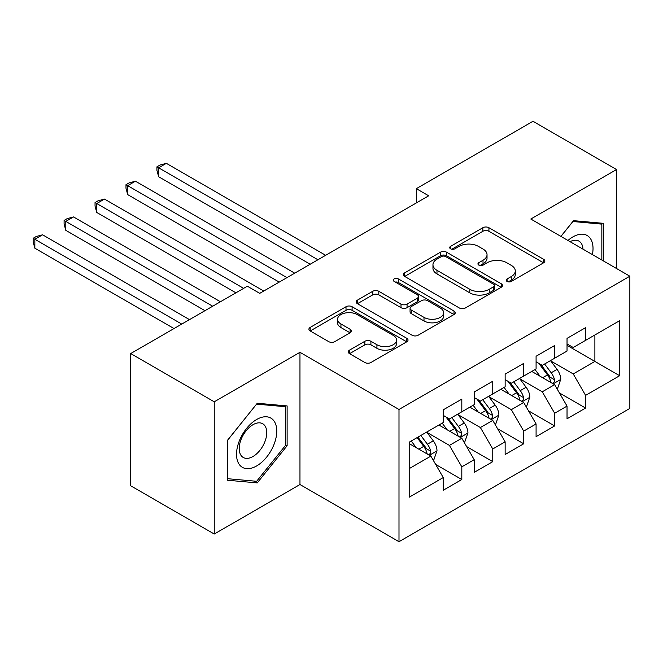<?xml version="1.0" encoding="UTF-8"?>
<svg xmlns="http://www.w3.org/2000/svg" width="663" height="663" viewBox="0 0 663 663"><rect width="100%" height="100%" fill="white"/><g stroke="black" fill="none" stroke-linecap="round" stroke-linejoin="round"><path stroke-width="0.99" d="M507.079 281.435A3.008 1.732 0 0 0 511.33 281.435L543.61 262.805A4.293 2.478 0 0 0 544.87 261.048A4.293 2.478 0 0 0 543.61 259.291L488.929 227.724A4.293 2.478 0 0 0 482.855 227.724L450.583 246.363A3.008 1.732 0 0 0 449.705 247.589A3.008 1.732 0 0 0 450.583 248.816A3.008 1.732 0 0 0 454.835 248.816L459.011 246.404A13.749 7.939 0 0 1 478.454 246.404L483.012 249.039A13.749 7.939 0 0 1 487.032 254.65A13.749 7.939 0 0 1 483.012 260.261L478.835 262.672A3.008 1.732 0 0 0 477.948 263.899A3.008 1.732 0 0 0 478.835 265.125A3.008 1.732 0 0 0 483.087 265.125L487.264 262.714A13.749 7.939 0 0 1 506.698 262.714L511.256 265.349A13.749 7.939 0 0 1 515.284 270.96A13.749 7.939 0 0 1 511.256 276.57L507.079 278.982A3.008 1.732 0 0 0 506.2 280.209A3.008 1.732 0 0 0 507.079 281.435L507.079 278.982M349.509 350.139A4.293 2.478 0 0 0 348.249 351.887A4.293 2.478 0 0 0 349.509 353.644L364.849 362.504A4.293 2.478 0 0 0 370.924 362.504L406.767 341.81A4.293 2.478 0 0 0 408.027 340.053A4.293 2.478 0 0 0 406.767 338.296L352.094 306.729A4.293 2.478 0 0 0 346.011 306.729L310.176 327.423A4.293 2.478 0 0 0 308.917 329.179A4.293 2.478 0 0 0 310.176 330.936L328.699 341.636A4.293 2.478 0 0 0 334.774 341.636L350.114 332.776A4.293 2.478 0 0 0 351.373 331.019A4.293 2.478 0 0 0 350.114 329.271L340.931 323.967A11.495 6.638 0 0 1 337.558 319.276A11.495 6.638 0 0 1 344.652 313.143A11.495 6.638 0 0 1 357.175 314.577L393.176 335.362A11.495 6.638 0 0 1 396.54 340.053A11.495 6.638 0 0 1 389.446 346.185A11.495 6.638 0 0 1 376.924 344.743L370.924 341.279A4.293 2.478 0 0 0 364.849 341.279L349.509 350.139L349.509 353.644M214.248 401.803L214.248 534.022L299.966 484.529L299.966 352.31L214.248 401.803L130.694 353.561L247.357 286.209L259.739 293.353L428.704 195.8L416.323 188.657L416.323 202.953M299.966 352.31L398.993 409.485L629.85 276.206L629.85 408.416L398.993 541.704L398.993 409.485M616.54 268.523L616.54 169.537L530.823 219.03L629.85 276.206M616.54 169.537L532.986 121.296L416.323 188.657M459.318 307.964A4.293 2.478 0 0 0 465.393 307.964L501.236 287.27A4.293 2.478 0 0 0 502.496 285.513A4.293 2.478 0 0 0 501.236 283.756L446.555 252.189A4.293 2.478 0 0 0 440.481 252.189L404.637 272.883A4.293 2.478 0 0 0 403.386 274.639A4.293 2.478 0 0 0 404.637 276.396L459.318 307.964M395.363 282.082A3.008 1.732 0 0 1 398.413 282.513L398.413 278.932L453.998 311.03A4.293 2.478 0 0 1 455.257 312.787A4.293 2.478 0 0 1 453.998 314.535L418.154 335.229A4.293 2.478 0 0 1 412.079 335.229L357.407 303.662L357.407 300.157A4.293 2.478 0 0 0 356.147 301.914A4.293 2.478 0 0 0 357.407 303.662M357.407 300.157L372.747 291.297A4.293 2.478 0 0 1 378.822 291.297L400.999 304.102A4.293 2.478 0 0 0 407.074 304.102L417.242 298.226A4.293 2.478 0 0 0 418.502 296.477A4.293 2.478 0 0 0 417.242 294.72L394.162 281.394A3.008 1.732 0 0 1 393.283 280.167A3.008 1.732 0 0 1 395.14 278.559A3.008 1.732 0 0 1 398.413 278.932M567.031 345.348L594.885 361.426L594.885 334.981L619.64 320.693L585.595 340.343L585.595 327.655L567.031 338.379L567.031 351.067L554.649 358.211L554.649 345.522L536.085 356.246L536.085 368.926L523.704 376.078L523.704 363.39L505.14 374.114L505.14 386.794L492.758 393.946L492.758 381.258L474.194 391.974L474.194 404.662L461.813 411.806L461.813 399.126L443.249 409.842L443.249 422.53L409.204 442.18L409.204 497.209L443.249 477.559L430.867 456.119L409.204 443.613M619.64 320.693L619.64 375.722L585.595 395.372L573.222 373.932L550.779 360.979M559.448 392.96L585.595 408.06L585.595 395.372M585.595 408.06L567.031 418.776L567.031 406.096L554.649 413.24L542.276 391.8L519.833 378.846M528.502 410.828L554.649 425.928L554.649 413.24M554.649 425.928L536.085 436.644L536.085 423.955L523.704 431.107L511.33 409.668L488.888 396.714M497.557 428.696L523.704 443.787L523.704 431.107M523.704 443.787L505.14 454.511L505.14 441.823L492.758 448.975L480.385 427.536L457.942 414.582M466.611 446.564L492.758 461.655L492.758 448.975M492.758 461.655L474.194 472.379L474.194 459.691L461.813 466.843L449.431 445.395L426.997 432.442M435.666 464.431L461.813 479.523L461.813 466.843M461.813 479.523L443.249 490.247L443.249 477.559M443.249 415.386L449.431 418.958L461.813 411.806M409.204 468.625L430.867 456.119M474.194 397.518L480.385 401.09L492.758 393.946M449.431 445.395L461.813 438.251L438.914 425.033M474.194 459.691L461.813 438.251M505.14 379.65L511.33 383.222L523.704 376.078M480.385 427.536L492.758 420.383L469.86 407.165M505.14 441.823L492.758 420.383M536.085 361.783L542.276 365.354L554.649 358.211M511.33 409.668L523.704 402.516L500.805 389.297M536.085 423.955L523.704 402.516M567.031 343.915L573.222 347.487L585.595 340.343M542.276 391.8L554.649 384.656L531.751 371.429M567.031 406.096L554.649 384.656M130.694 353.561L130.694 485.78L214.248 534.022M299.966 484.529L398.993 541.704M573.222 373.932L594.885 361.426L619.64 375.722M603.388 260.924L603.388 223.332L573.528 220.663L560.89 236.384M287.12 445.743L287.12 405.93L257.261 403.261L227.401 440.406L227.401 480.227L257.261 482.896L287.12 445.743L285.579 444.848M508.281 281.858L511.256 280.142A13.749 7.939 0 0 0 515.284 274.532L515.284 270.96M487.032 254.65L487.032 258.222A13.749 7.939 0 0 1 483.012 263.833L480.037 265.548M543.552 262.838L488.929 231.304A4.293 2.478 0 0 0 482.855 231.304L451.785 249.238M501.178 287.303L446.555 255.769A4.293 2.478 0 0 0 440.481 255.769L404.695 276.43M493.637 286.739A3.008 1.732 0 0 0 494.523 285.513A3.008 1.732 0 0 0 493.637 284.286L445.644 256.573A3.008 1.732 0 0 0 441.392 256.573L436.992 259.117A13.749 7.939 0 0 0 432.964 264.728A13.749 7.939 0 0 0 436.992 270.347L469.794 289.283A13.749 7.939 0 0 0 489.236 289.283L493.637 286.739L493.637 290.311A3.008 1.732 0 0 0 494.523 289.085L494.523 285.513M432.964 264.728L432.964 268.308A13.749 7.939 0 0 0 436.992 273.918L436.992 270.347M493.637 290.311L489.236 292.855A13.749 7.939 0 0 1 469.794 292.855L436.992 273.918M357.465 303.695L372.747 294.878L372.747 291.297M418.502 296.477L418.502 300.049A4.293 2.478 0 0 1 417.242 301.798L407.074 307.673A4.293 2.478 0 0 1 400.999 307.673L378.822 294.878A4.293 2.478 0 0 0 372.747 294.878M398.413 282.513L453.94 314.569M424.005 317.386A11.495 6.638 0 0 0 436.527 318.828A11.495 6.638 0 0 0 443.622 312.696A11.495 6.638 0 0 0 440.257 308.005L427.577 300.679A4.293 2.478 0 0 0 421.502 300.679L411.325 306.555A4.293 2.478 0 0 0 410.065 308.312A4.293 2.478 0 0 0 411.325 310.069L424.005 317.386L424.005 320.958A11.495 6.638 0 0 0 436.527 322.4A11.495 6.638 0 0 0 443.622 316.268L443.622 312.696M410.065 308.312L410.065 311.883A4.293 2.478 0 0 0 411.325 313.64L411.325 310.069M424.005 320.958L411.325 313.64M396.54 340.053L396.54 343.625A11.495 6.638 0 0 1 389.446 349.757A11.495 6.638 0 0 1 376.924 348.315L370.924 344.851A4.293 2.478 0 0 0 364.849 344.851L349.567 353.677M337.558 319.276L337.558 322.848A11.495 6.638 0 0 0 340.931 327.539L340.931 323.967M350.056 332.809L340.931 327.539M406.709 341.843L352.094 310.309A4.293 2.478 0 0 0 346.011 310.309L310.226 330.97M254.103 481.073L257.261 482.896M556.945 388.617L557.682 388.195L560.774 379.253A11.594 6.696 -120 0 0 557.077 369.382L550.505 360.606M540.03 376.211L535.033 369.54M532.696 371.976L532.124 371.214M325.649 255.296L166.372 163.338L158.639 167.805L158.639 176.739L310.176 264.23M552.47 383.388L554.26 381.772L554.517 379.75A11.594 6.696 -120 0 0 551.193 372.772L544.621 364.004M540.867 364.551L548.989 375.382A5.909 3.414 60 0 1 550.066 377.181L554.517 379.75M538.828 363.365L547.481 374.918A11.594 6.696 60 0 1 550.804 381.896L551.036 382.568M158.639 176.739L156.932 170.399L156.932 166.827L317.917 259.763M156.932 166.827L160.032 165.037L166.372 163.338M525.999 406.485L526.737 406.054L529.828 397.12A11.594 6.696 -120 0 0 526.132 387.25L519.56 378.474M509.085 394.079L504.087 387.407M501.75 389.844L501.178 389.082M294.704 273.164L135.426 181.206L127.694 185.673L127.694 194.607L279.231 282.098M521.516 401.256L523.314 399.64L523.571 397.618A11.594 6.696 -120 0 0 520.248 390.64L513.676 381.863M509.922 382.41L518.043 393.25A5.909 3.414 60 0 1 519.121 395.049L523.571 397.618M507.883 381.233L516.535 392.786A11.594 6.696 60 0 1 519.858 399.764L520.09 400.435M127.694 194.607L125.987 188.267L125.987 184.695L286.971 277.631M125.987 184.695L129.086 182.905L135.426 181.206M495.046 424.353L495.791 423.922L498.883 414.988A11.594 6.696 -120 0 0 495.186 405.118L488.614 396.341M478.131 411.938L473.133 405.275M470.805 407.712L470.233 406.949M263.758 291.032L104.481 199.074L96.74 203.541L96.74 212.475L235.904 292.822M490.57 419.124L492.369 417.508L492.626 415.486A11.594 6.696 -120 0 0 489.302 408.507L482.73 399.731M478.976 400.278L487.098 411.118A5.909 3.414 60 0 1 488.175 412.916L492.626 415.486M476.937 399.101L485.589 410.654A11.594 6.696 60 0 1 488.913 417.632L489.145 418.303M96.74 212.475L95.041 206.135L95.041 202.555L243.644 288.355M95.041 202.555L98.141 200.773L104.481 199.074M592.407 254.584A28.443 16.426 120 0 0 590.327 238.456A28.443 16.426 120 0 0 567.959 240.47M582.992 249.147A19.476 11.246 120 0 0 581.169 243.172A19.476 11.246 120 0 0 578.981 241.141A19.476 11.246 120 0 0 570.047 241.672M572.849 221.508L601.847 224.127L601.847 260.037M599.924 223.025L601.847 224.127M560.948 236.426L572.907 221.541M239.219 464.39A28.443 16.426 120 0 0 266.7 457.031A28.443 16.426 120 0 0 274.059 421.046A28.443 16.426 120 0 0 246.586 428.414A28.443 16.426 120 0 0 239.219 464.39M241.05 455.44A19.476 11.246 120 0 0 243.238 457.47A19.476 11.246 120 0 0 261.363 448.379A19.476 11.246 120 0 0 264.902 425.77A19.476 11.246 120 0 0 262.714 423.74A19.476 11.246 120 0 0 244.597 432.831A19.476 11.246 120 0 0 241.05 455.44M256.639 404.14L285.579 406.726L285.579 445.304L256.639 481.297L227.707 478.711L227.707 440.133L256.581 404.107M283.656 405.615L285.579 406.726M464.1 442.221L464.846 441.79L467.937 432.856A11.594 6.696 -120 0 0 464.241 422.977L457.661 414.201M447.185 429.806L442.188 423.135M439.851 425.571L439.287 424.817M220.431 301.756L73.535 216.942L65.794 221.409L65.794 230.343L204.958 310.682M459.625 436.992L461.423 435.376L461.68 433.353A11.594 6.696 -120 0 0 458.357 426.375L451.785 417.599M448.031 418.146L456.152 428.986A5.909 3.414 60 0 1 457.221 430.776L461.68 433.353M445.992 416.969L454.644 428.522A11.594 6.696 60 0 1 457.967 435.492L458.199 436.163M65.794 230.343L64.096 223.995L64.096 220.423L212.699 306.215M64.096 220.423L67.187 218.641L73.535 216.942M433.154 460.089L433.9 459.658L436.992 450.724A11.594 6.696 -120 0 0 433.295 440.845L426.715 432.069M416.24 447.674L411.242 441.003M189.485 319.616L42.589 234.81L34.849 239.277L34.849 248.211L174.013 328.55M428.679 454.859L430.478 453.243L430.735 451.221A11.594 6.696 -120 0 0 427.411 444.243L420.839 435.467M417.93 437.141L425.207 446.854A5.909 3.414 60 0 1 426.276 448.644L430.735 451.221M417.126 437.613L423.698 446.39A11.594 6.696 60 0 1 427.022 453.359L427.254 454.031M34.849 248.211L33.15 241.862L33.15 238.29L181.753 324.083M33.15 238.29L36.241 236.5L42.589 234.81M511.256 280.142L511.256 276.57M478.835 265.125L478.835 262.672M483.012 263.833L483.012 260.261M450.583 248.816L450.583 246.363M482.855 231.304L482.855 227.724M488.929 231.304L488.929 227.724M543.61 262.805L543.61 259.291M404.637 276.396L404.637 272.883M440.481 255.769L440.481 252.189M446.555 255.769L446.555 252.189M501.236 287.27L501.236 283.756M469.794 292.855L469.794 289.283M489.236 292.855L489.236 289.283M378.822 294.878L378.822 291.297M400.999 307.673L400.999 304.102M407.074 307.673L407.074 304.102M417.242 301.798L417.242 298.226M453.998 314.535L453.998 311.03M364.849 344.851L364.849 341.279M370.924 344.851L370.924 341.279M376.924 348.315L376.924 344.743M350.114 332.776L350.114 329.271M310.176 330.936L310.176 327.423M346.011 310.309L346.011 306.729M352.094 310.309L352.094 306.729M406.767 341.81L406.767 338.296M553.199 383.811L560.699 379.485M551.193 372.772L557.077 369.382M542.641 377.719L547.481 374.918M522.253 401.679L529.754 397.344M520.248 390.64L526.132 387.25M511.695 395.587L516.535 392.786M491.308 419.546L498.808 415.212M489.302 408.507L495.186 405.118M480.75 413.447L485.589 410.654M460.362 437.414L467.863 433.08M458.357 426.375L464.241 422.977M449.804 431.315L454.644 428.522M429.417 455.282L436.917 450.948M427.411 444.243L433.295 440.845M418.85 449.183L423.698 446.39"/></g></svg>
